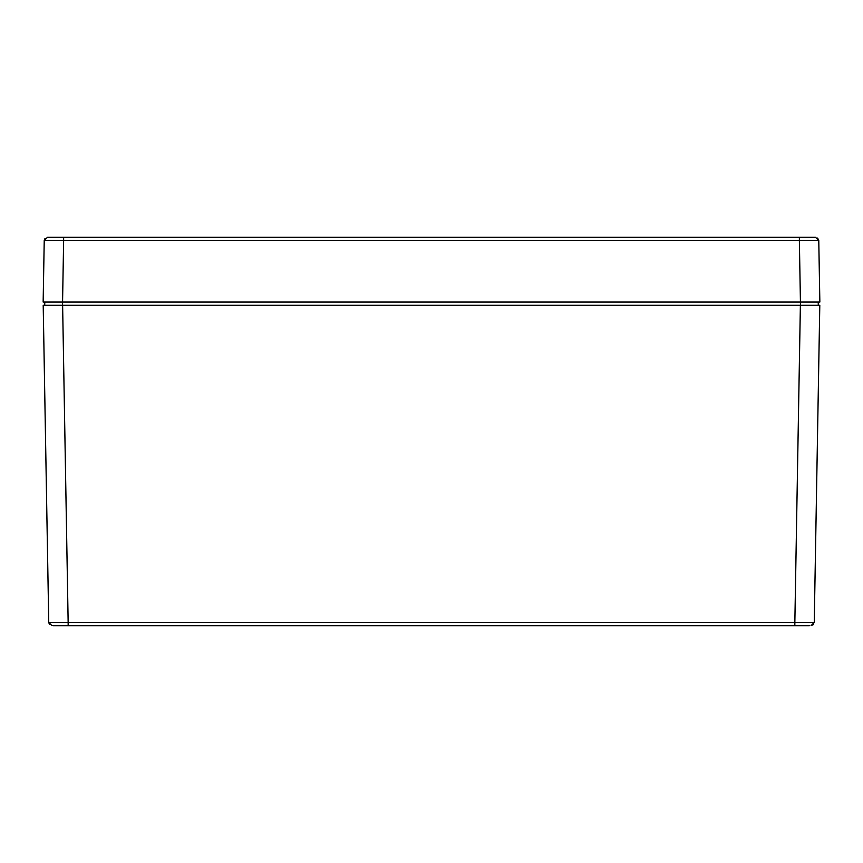 <?xml version="1.0" encoding="UTF-8"?>
<svg xmlns="http://www.w3.org/2000/svg" width="863" height="863" viewBox="0 0 863 863"><rect width="100%" height="100%" fill="white"/><g stroke="black" fill="none" stroke-linecap="round" stroke-linejoin="round"><path stroke-width="1.29" d="M800.433 302.05L800.433 305.286L818.275 305.286L818.232 302.05L800.433 302.05L799.365 240.507L818.771 240.507L819.85 302.05L62.568 302.05L62.568 305.286L44.725 305.286L44.768 302.05L62.568 302.05L43.15 302.05L44.229 240.507L45.005 238.447M71.586 625.675L53.592 625.675M53.031 625.675L68.166 625.675L53.031 625.675M809.408 625.675L68.155 625.675L68.155 622.493L48.749 622.493L49.525 624.553M48.749 622.493L51.974 625.675L48.749 622.493L43.204 305.286L819.796 305.286L814.251 622.493L794.845 622.493L794.845 625.675M811.026 625.675L813.475 624.553L811.026 625.675L814.251 622.493M56.268 302.05L57.487 302.05M48.975 302.05L50.917 302.05M812.083 302.05L814.025 302.05M43.15 302.05L44.229 240.507L47.465 237.325L63.635 237.325L47.465 237.325M62.568 302.05L63.635 240.507L44.229 240.507M799.365 237.325L63.635 237.325L63.635 240.507L799.365 240.507L799.365 237.325L815.535 237.325L818.771 240.507L817.617 238.08M812.558 237.325L815.535 237.325M786.117 237.325L811.511 237.325M800.379 305.286L794.845 622.493L68.155 622.493L62.621 305.286"/></g></svg>

